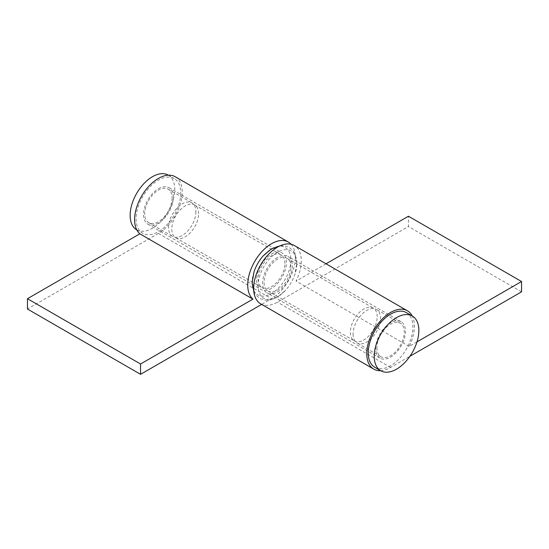 <?xml version="1.0" encoding="UTF-8"?>
<svg xmlns="http://www.w3.org/2000/svg" width="549" height="549" viewBox="0 0 549 549"><rect width="100%" height="100%" fill="white"/><g stroke="black" fill="none" stroke-linecap="round" stroke-linejoin="round"><path stroke-width="0.41" stroke-dasharray="2.75 2.06" d="M198.601 213.643A18.941 10.939 120 0 0 194.675 204.976A18.941 10.939 120 0 0 180.079 210.047A18.941 10.939 120 0 0 171.81 229.111A18.941 10.939 120 0 0 175.735 237.786A18.941 10.939 120 0 0 190.331 232.707A18.941 10.939 120 0 0 198.601 213.643M284.917 263.479A18.941 10.939 120 0 0 280.992 254.811A18.941 10.939 120 0 0 266.395 259.883A18.941 10.939 120 0 0 258.126 278.947A18.941 10.939 120 0 0 262.051 287.621A18.941 10.939 120 0 0 276.648 282.543A18.941 10.939 120 0 0 284.917 263.479M254.063 271.666A27.361 15.797 120 0 0 252.176 282.385A27.361 15.797 120 0 0 271.522 293.557A27.361 15.797 120 0 0 290.874 260.041A27.361 15.797 120 0 0 263.184 255.868M296.824 263.479A27.361 15.797 120 0 0 277.478 252.307A27.361 15.797 120 0 0 258.126 285.823A27.361 15.797 120 0 0 285.816 289.996A27.361 15.797 120 0 0 294.937 274.198A27.361 15.797 120 0 0 296.824 263.479M290.874 266.917A18.941 10.939 120 0 0 286.949 258.243A18.941 10.939 120 0 0 272.352 263.321A18.941 10.939 120 0 0 264.083 282.385A18.941 10.939 120 0 0 268.008 291.052A18.941 10.939 120 0 0 282.605 285.981A18.941 10.939 120 0 0 290.874 266.917M377.19 316.752A18.941 10.939 120 0 0 373.265 308.078A18.941 10.939 120 0 0 358.669 313.156A18.941 10.939 120 0 0 350.399 332.22A18.941 10.939 120 0 0 354.325 340.888A18.941 10.939 120 0 0 368.921 335.816A18.941 10.939 120 0 0 377.19 316.752M271.522 254.029A21.047 12.153 -60 0 1 282.049 252.986A21.047 12.153 -60 0 1 285.274 269.854A21.047 12.153 -60 0 1 271.522 288.397A21.047 12.153 -60 0 1 261.001 289.44A21.047 12.153 -60 0 1 257.776 272.579A21.047 12.153 -60 0 1 271.522 254.029M158.414 188.726A21.047 12.153 -60 0 1 168.941 187.683A21.047 12.153 -60 0 1 172.166 204.551A21.047 12.153 -60 0 1 158.414 223.093A21.047 12.153 -60 0 1 147.894 224.136A21.047 12.153 -60 0 1 144.668 207.275A21.047 12.153 -60 0 1 158.414 188.726M175.255 176.751A33.674 19.441 -60 0 1 180.415 203.734A33.674 19.441 -60 0 1 158.414 233.407L27.45 309.018M291.073 244.23A33.674 19.441 -60 0 1 292.631 271.762A33.674 19.441 -60 0 1 271.522 298.711L261.66 304.407M277.478 257.467A21.047 12.153 120 0 0 263.726 276.01A21.047 12.153 120 0 0 266.951 292.878A21.047 12.153 120 0 0 277.478 291.835A21.047 12.153 120 0 0 291.224 273.285A21.047 12.153 120 0 0 287.999 256.424A21.047 12.153 120 0 0 277.478 257.467M390.586 322.764A21.047 12.153 120 0 0 376.834 341.313A21.047 12.153 120 0 0 380.059 358.181A21.047 12.153 120 0 0 390.586 357.138A21.047 12.153 120 0 0 404.332 338.589A21.047 12.153 120 0 0 401.106 321.728A21.047 12.153 120 0 0 390.586 322.764M380.656 370.678A33.674 19.441 120 0 0 390.586 367.446L409.931 356.28M260.638 303.817A33.674 19.441 120 0 0 277.478 302.149L408.442 226.531L408.442 216.224M417 341.89L409.17 346.405A33.674 19.441 120 0 0 412.23 315.991M326.037 263.801L296.062 281.102A33.674 19.441 120 0 0 294.312 245.485M409.17 346.405L296.062 281.102M521.55 291.835L408.442 226.531M374.795 367.295A31.568 18.227 120 0 0 399.13 358.833A31.568 18.227 120 0 0 412.91 327.067A31.568 18.227 120 0 0 406.37 312.614M376.889 347.86A19.366 11.179 120 0 0 380.903 356.72A19.366 11.179 120 0 0 395.822 351.532A19.366 11.179 120 0 0 404.277 332.049A19.366 11.179 120 0 0 400.262 323.183A19.366 11.179 120 0 0 385.343 328.371A19.366 11.179 120 0 0 376.889 347.86M353.082 334.108A19.366 11.179 120 0 0 357.09 342.974A19.366 11.179 120 0 0 372.009 337.786A19.366 11.179 120 0 0 380.464 318.296A19.366 11.179 120 0 0 376.456 309.437A19.366 11.179 120 0 0 361.53 314.625A19.366 11.179 120 0 0 353.082 334.108M168.248 175.131A31.568 18.227 -60 0 1 174.788 189.583A31.568 18.227 -60 0 1 161.008 221.357A31.568 18.227 -60 0 1 136.68 229.818M180.738 193.022A31.568 18.227 -60 0 1 166.958 224.795A31.568 18.227 -60 0 1 142.63 233.25A31.568 18.227 -60 0 1 136.09 218.797A31.568 18.227 -60 0 1 149.87 187.031A31.568 18.227 -60 0 1 174.205 178.569A31.568 18.227 -60 0 1 180.738 193.022M172.112 198.004A19.366 11.179 -60 0 1 163.657 217.493A19.366 11.179 -60 0 1 148.738 222.681A19.366 11.179 -60 0 1 144.723 213.815A19.366 11.179 -60 0 1 153.178 194.332A19.366 11.179 -60 0 1 168.097 189.144A19.366 11.179 -60 0 1 172.112 198.004M195.918 211.756A19.366 11.179 -60 0 1 187.47 231.239A19.366 11.179 -60 0 1 172.544 236.427A19.366 11.179 -60 0 1 168.536 227.567A19.366 11.179 -60 0 1 176.991 208.078A19.366 11.179 -60 0 1 191.91 202.89A19.366 11.179 -60 0 1 195.918 211.756M158.414 233.407L271.522 298.711M390.586 367.446L277.478 302.149M194.675 204.976L280.992 254.811M280.415 245.671L284.3 245.726L289.193 247.386L293.091 250.749L294.58 253.007L296.879 263.053L294.937 274.198M286.949 258.243L373.265 308.078M268.008 291.052L354.325 340.888M253.844 291.684L255.882 295.074L259.78 298.457L264.659 300.131L270.355 299.919L277.712 296.906L285.816 289.996M175.735 237.786L262.051 287.621M168.941 187.683L282.049 252.986M147.894 224.136L261.001 289.44M380.059 358.181L266.951 292.878M401.106 321.728L287.999 256.424M380.903 356.72L357.09 342.974M400.262 323.183L376.456 309.437M136.77 229.866L142.63 233.25M148.738 222.681L172.544 236.427M168.097 189.144L191.91 202.89M168.344 175.186L174.205 178.569"/><path stroke-width="0.82" d="M280.415 245.671L271.426 248.875L263.184 255.868A27.361 15.797 120 0 0 254.063 271.666L252.121 282.81L253.844 291.684M261.66 304.407L140.558 374.322L27.45 309.018L27.45 298.711L139.83 233.826A33.674 19.441 -60 0 1 136.955 206.397A33.674 19.441 -60 0 1 158.414 178.418A33.674 19.441 -60 0 1 175.255 176.751L288.362 242.047A33.674 19.441 -60 0 1 291.073 244.23M140.558 374.322L140.558 364.008L252.938 299.13A33.674 19.441 -60 0 1 250.063 271.7A33.674 19.441 -60 0 1 271.522 243.715A33.674 19.441 -60 0 1 288.362 242.047M139.83 233.826L252.938 299.13M27.45 298.711L140.558 364.008M412.23 315.991A33.674 19.441 120 0 0 407.42 310.789A33.674 19.441 120 0 0 390.586 312.456A33.674 19.441 120 0 0 368.585 342.13A33.674 19.441 120 0 0 373.745 369.113A33.674 19.441 120 0 0 380.656 370.678M407.42 310.789L294.312 245.485A33.674 19.441 120 0 0 277.478 247.153A33.674 19.441 120 0 0 255.477 276.826A33.674 19.441 120 0 0 260.638 303.817L373.745 369.113M409.931 356.28L521.55 291.835L521.55 281.527L417 341.89M521.55 281.527L408.442 216.224L326.037 263.801M374.212 356.28A31.568 18.227 120 0 0 380.752 370.733A31.568 18.227 120 0 0 405.08 362.271A31.568 18.227 120 0 0 418.86 330.498A31.568 18.227 120 0 0 412.32 316.046A31.568 18.227 120 0 0 387.992 324.507A31.568 18.227 120 0 0 374.212 356.28M412.32 316.046L406.37 312.614A31.568 18.227 120 0 0 382.042 321.069A31.568 18.227 120 0 0 368.262 352.842A31.568 18.227 120 0 0 374.795 367.295L380.752 370.733M136.77 229.866L136.68 229.818A31.568 18.227 -60 0 1 130.14 215.366A31.568 18.227 -60 0 1 143.92 183.592A31.568 18.227 -60 0 1 168.248 175.131L168.344 175.186"/></g></svg>

